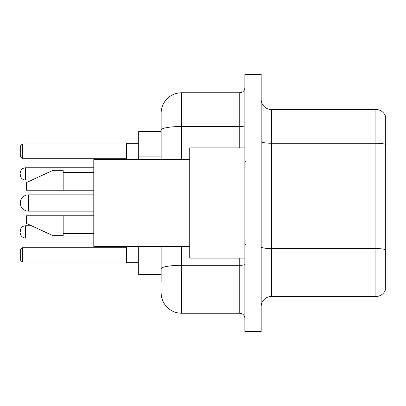 <?xml version="1.0" encoding="UTF-8"?>
<svg xmlns="http://www.w3.org/2000/svg" width="406" height="406" viewBox="0 0 406 406"><rect width="100%" height="100%" fill="white"/><g stroke="black" fill="none" stroke-linecap="round" stroke-linejoin="round"><path stroke-width="0.61" d="M161.152 131.554L138.7 131.554L138.7 159.624M161.152 274.446L138.7 274.446L138.7 246.376M161.152 281.591L161.152 246.376M244.848 300.983L244.848 331.606L253.014 331.606L253.014 300.983L253.014 331.606L261.18 331.606L261.18 300.983L253.014 300.983L253.014 105.017L253.014 300.983L244.848 300.983L244.848 105.017L253.014 105.017L253.014 74.394L253.014 105.017L261.18 105.017L261.18 300.983M261.18 105.017L261.18 74.394L244.848 74.394L244.848 105.017M181.568 246.376L181.568 313.234L239.743 313.234L239.743 258.114M161.152 159.624L161.152 113.183A20.412 20.412 0 0 1 181.568 92.766L239.743 92.766A5.105 5.105 0 0 0 244.848 87.666M161.152 113.183L161.152 124.409M244.848 318.334A5.105 5.105 0 0 0 239.743 313.234M181.568 313.234A20.412 20.412 0 0 1 161.152 292.817M261.18 306.703A10.206 10.206 0 0 1 271.386 296.492L375.9 296.492L375.9 109.508L271.386 109.508A10.206 10.206 0 0 1 261.18 99.297A10.206 10.206 0 0 0 271.386 109.508L271.386 296.492M385.7 116.857A10.206 10.206 0 0 0 375.9 109.508A10.206 10.206 0 0 1 385.7 116.857L385.7 289.143A10.206 10.206 0 0 1 375.9 296.492M385.7 144.663L385.7 249.852A10.206 1.771 180 0 0 375.9 248.579L271.386 248.579A10.206 1.771 0 0 1 261.18 246.802M28.466 194.834A8.166 8.166 0 0 0 20.3 203A8.166 8.166 0 0 1 28.466 194.834A8.166 8.166 0 0 0 20.3 203A8.166 8.166 0 0 0 28.466 211.166L28.466 194.834L93.786 194.834M244.848 147.885L189.729 147.885L189.729 258.114L244.848 258.114M189.729 159.624L93.786 159.624L93.786 246.376L189.729 246.376M52.963 190.241L26.426 190.241L26.426 182.588L52.963 170.337L52.963 190.241L93.786 190.241M52.963 170.337L63.169 170.337L63.169 190.241M93.786 215.759L63.169 215.759L63.169 235.663L52.963 235.663L52.963 215.759L26.426 215.759L26.426 223.412L52.963 235.663M26.426 215.759L33.18 215.759M63.169 215.759L52.963 215.759M126.449 246.376L126.449 262.707L138.7 262.707M138.7 143.293L126.449 143.293L126.449 159.624M22.34 261.997L20.3 259.952L20.3 249.746L22.34 247.706L22.34 261.997L126.449 261.997M22.34 247.706L126.449 247.706M22.34 158.294L20.3 156.254L20.3 146.048L22.34 144.003L22.34 158.294L126.449 158.294M22.34 144.003L126.449 144.003M20.3 231.887L20.3 230.867L20.3 231.887M20.3 173.91L20.3 174.93L20.3 173.91M161.152 156.858L138.7 156.858M244.848 264.428A5.105 0.888 0 0 1 239.743 265.316L181.568 265.316A20.412 3.542 180 0 0 161.152 268.863M181.568 92.766L181.568 126.505L239.743 126.505L239.743 92.766M161.152 130.052A20.412 3.542 180 0 1 181.568 126.505L181.568 159.624M239.743 147.885L239.743 126.505A5.105 0.888 0 0 0 244.848 125.616M385.7 144.521A10.206 1.771 180 0 0 375.9 143.242L271.386 143.242A10.206 1.771 0 0 1 261.18 141.471M20.3 230.867C20.63 227.736 22.33 226.035 25.405 225.761L25.405 238.007L93.786 238.007M93.786 167.785L25.405 167.785L25.405 180.036C22.33 179.762 20.63 178.061 20.3 174.93M245.869 162.172L244.848 161.152M63.169 172.377L93.786 172.377M63.169 233.623L93.786 233.623M245.869 243.828L244.848 244.848M93.786 211.166L28.466 211.166M25.405 225.761L31.511 225.761M25.405 238.007C22.33 237.733 20.63 236.033 20.3 232.907M25.405 180.036L31.952 180.036M25.405 167.785C22.33 168.059 20.63 169.764 20.3 172.89"/></g></svg>
